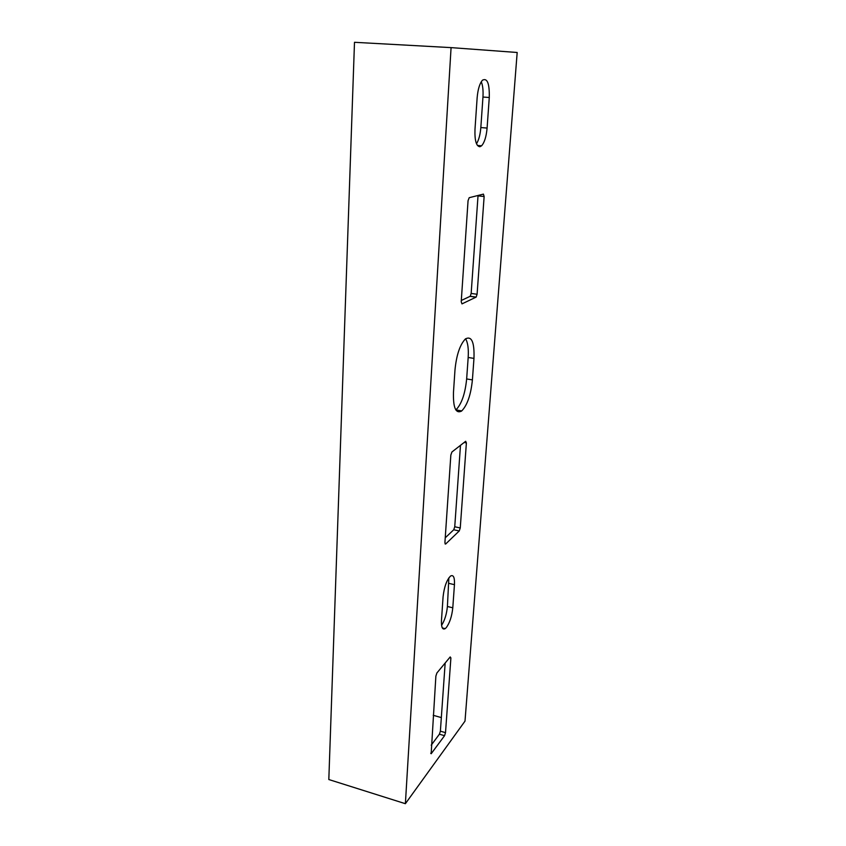 <?xml version="1.0" encoding="UTF-8"?>
<svg xmlns="http://www.w3.org/2000/svg" width="846" height="846" viewBox="0 0 846 846"><rect width="100%" height="100%" fill="white"/><g stroke="black" fill="none" stroke-linecap="round" stroke-linejoin="round"><path stroke-width="1.27" d="M479.862 146.749L481.575 145.808C484.483 142.551 486.313 136.64 487.095 128.063L489.274 97.491C489.57 83.511 487.317 77.737 482.495 80.169C479.661 83.426 477.874 89.338 477.133 97.903L474.987 129.322C474.617 140.415 476.245 146.221 479.862 146.749M481.279 81.734C482.791 85.478 483.352 90.575 482.96 97.047L480.835 127.556C480.253 134.599 478.815 140.002 476.51 143.778M461.377 411.177L461.736 410.913C467.33 405.139 470.884 394.807 472.406 379.896L473.972 358.397C474.521 342.133 471.666 335.64 465.416 338.918C459.928 344.692 456.449 355.056 454.979 369.988L453.477 392.311C453.065 407.529 455.698 413.81 461.377 411.177M465.575 338.781C467.849 342.545 468.716 348.774 468.176 357.477L466.654 378.945C465.152 393.824 461.567 404.134 455.92 409.887L455.846 409.94M446.244 627.658C449.702 622.984 451.88 616.364 452.79 607.809L454.45 584.681C454.757 577.448 453.467 574.561 450.59 576.01C446.73 579.859 444.235 586.786 443.082 596.779L441.475 620.361C441.21 627.267 442.437 630.027 445.155 628.652L446.244 627.658M448.856 577.86L447.407 606.487C446.656 614.122 444.71 620.414 441.58 625.353M451.077 47.619L354.495 42.3L328.819 779.536L405.382 803.7L465.004 721.12L517.181 52.484L451.077 47.619L405.382 803.7M441.326 717.588L433.226 715.304M484.134 196.526L483.426 194.115L469.202 197.7L468.06 200.671L461.218 301.747L461.979 303.883L476.161 297.094L477.091 294.26L484.134 196.526L478.022 195.891L471.159 293.446L470.217 296.28L461.303 300.478M460.478 445.324L454.746 526.762L453.731 529.765L445.239 537.802M445.165 663.01L440.375 731.177L439.402 734.201L431.206 745.178M450.844 455.074L444.911 542.635L445.588 544.073L459.241 530.96L460.256 527.957L466.389 442.892L465.681 441.274L451.923 451.997L450.844 455.074M435.88 676.113L431.164 753.754L444.552 735.692L445.514 732.647L450.897 657.934L450.199 656.93L436.906 672.972L435.88 676.113M480.835 127.556L487.095 128.063M466.654 378.945L472.406 379.896M447.407 606.487L452.79 607.809M449.015 583.391L454.45 584.681M449.638 657.606L450.897 657.934M440.375 731.177L445.514 732.647M439.402 734.201L444.552 735.692M430.699 753.247L431.439 753.469M468.176 357.477L473.972 358.397M464.137 442.469L466.389 442.892M454.746 526.762L460.256 527.957M453.731 529.765L459.241 530.96M445.028 543.862L445.673 543.999M482.96 97.047L489.274 97.491M471.159 293.446L477.091 294.26M470.09 296.364L476.023 297.179M477.419 145.438L481.575 145.808M455.92 409.887L461.736 410.913M442.331 627.943L445.155 628.652M470.217 296.28L476.161 297.094"/></g></svg>
